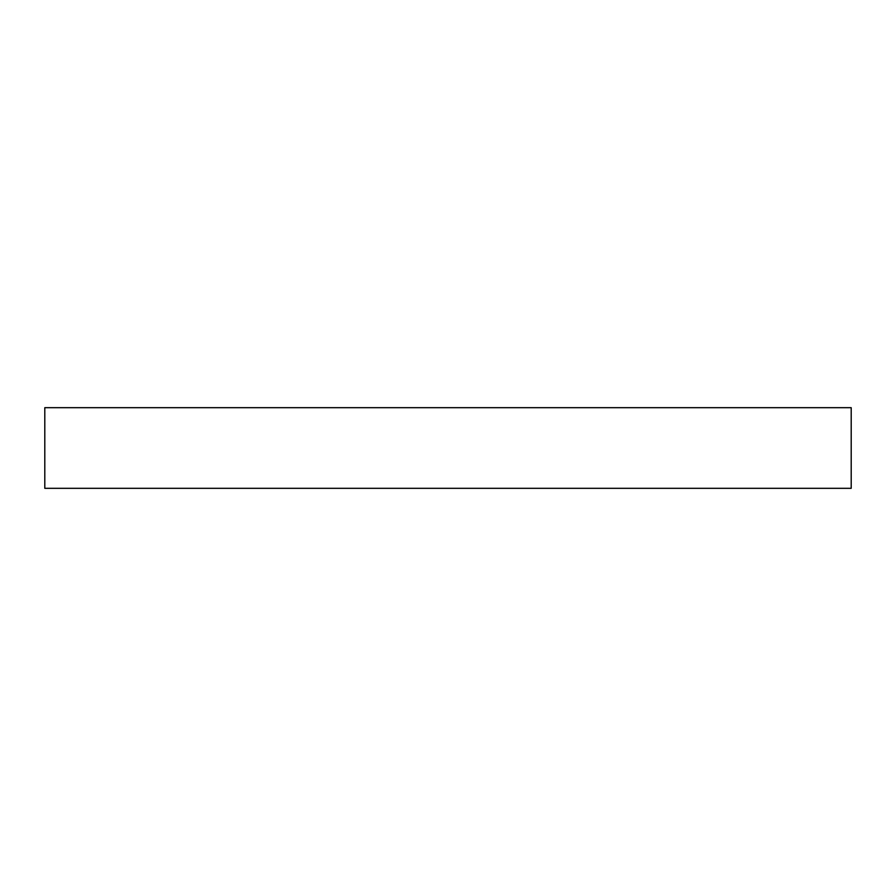 <?xml version="1.0" encoding="UTF-8"?>
<svg xmlns="http://www.w3.org/2000/svg" width="896" height="896" viewBox="0 0 896 896"><rect width="100%" height="100%" fill="white"/><g stroke="black" fill="none" stroke-linecap="round" stroke-linejoin="round"><path stroke-width="1.34" d="M44.8 407.68L851.2 407.68L851.2 488.32L44.8 488.32L44.8 407.68L44.8 488.32L851.2 488.32L851.2 407.68L44.8 407.68"/></g></svg>
